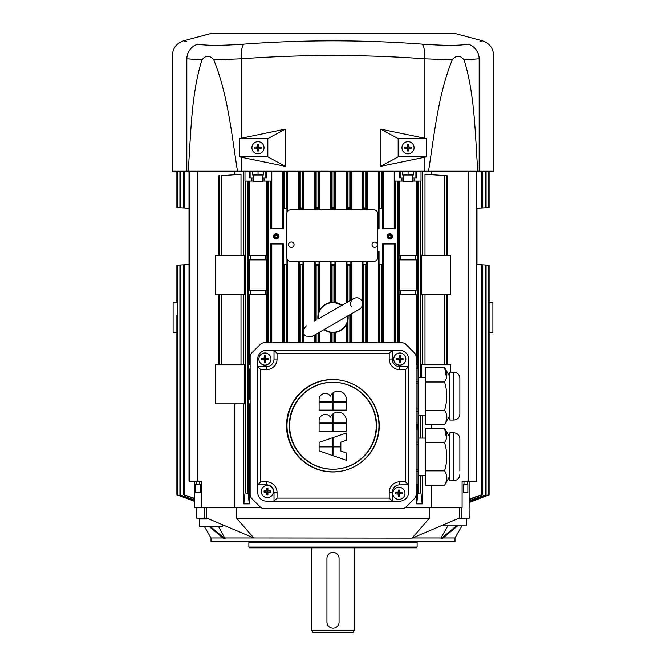 <?xml version="1.0" encoding="UTF-8"?>
<svg xmlns="http://www.w3.org/2000/svg" width="666" height="666" viewBox="0 0 666 666"><rect width="100%" height="100%" fill="white"/><g stroke="black" fill="none" stroke-linecap="round" stroke-linejoin="round"><path stroke-width="1" d="M332.742 379.512A46.22 46.22 0 0 0 292.707 448.851A46.22 46.22 0 0 0 372.769 448.851A46.22 46.22 0 0 0 332.742 379.512A46.22 46.22 0 0 0 292.707 448.851A46.22 46.22 0 0 0 372.769 448.851A46.22 46.22 0 0 0 332.742 379.512M332.742 382.242A43.498 43.498 0 0 0 295.071 447.485A43.498 43.498 0 0 0 370.413 447.485A43.498 43.498 0 0 0 332.742 382.242A43.498 43.498 0 0 0 295.071 447.485A43.498 43.498 0 0 0 370.413 447.485A43.498 43.498 0 0 0 332.742 382.242M449.875 415.434L444.622 424.533L425.624 424.533L425.624 367.699L444.622 367.699L446.486 377.472M444.622 424.533C447.602 419.78 447.585 415.01 444.563 410.223C447.469 400.815 447.469 391.408 444.563 382.001L425.624 382.001M444.563 410.223L425.624 410.223M446.561 415.051L446.07 421.47M444.563 382.001C447.585 377.222 447.602 372.452 444.622 367.699L449.875 376.79M453.812 372.169L453.812 420.063L449.875 420.063L449.875 372.169L453.812 372.169C457.492 372.527 459.515 374.55 459.873 378.23L459.873 414.002L459.873 378.23M449.875 476.057L444.622 485.156L425.624 485.156L425.624 428.321L444.622 428.321L446.486 438.095M444.622 485.156C447.602 480.394 447.585 475.632 444.563 470.845C447.469 461.438 447.469 452.031 444.563 442.624L425.624 442.624M444.563 470.845L425.624 470.845M446.561 475.674L446.07 482.092M444.563 442.624C447.585 437.845 447.602 433.075 444.622 428.321L449.875 437.412M453.812 432.792L453.812 480.685L449.875 480.685L449.875 432.792L453.812 432.792C457.492 433.15 459.515 435.173 459.873 438.852L459.873 470.904M261.047 507.667L236.63 507.667L236.63 518.273L253.813 537.978L412.187 538.128L458.766 518.273L469.164 518.273L469.08 507.667L469.164 518.273M366.658 209.865L366.658 208.225L362.995 208.225L362.995 209.865M377.705 251.54L379.037 251.54L379.037 264.544L382.442 264.544L382.442 243.964L395.721 243.964L395.721 342.757M403.471 181.069L394.738 181.069L394.738 171.212M395.721 181.069L395.721 228.804L382.442 228.804L382.442 208.225L379.037 208.225L379.037 228.804L377.705 228.804M387.179 236.38A2.656 2.656 0 0 1 391.158 234.091A2.656 2.656 0 0 1 391.158 238.678A2.656 2.656 0 0 1 387.179 236.38M350.849 209.865L350.849 208.225L346.978 208.225L346.978 209.865M334.94 209.865L334.94 208.225L331.06 208.225L331.06 209.865M319.022 209.865L319.022 208.225L315.151 208.225L315.151 209.865M315.151 261.388L315.151 264.544L319.022 264.544L319.022 261.388M331.06 261.388L331.06 264.544L334.94 264.544L334.94 261.388M303.005 209.865L303.005 208.225L299.342 208.225L299.342 209.865M278.821 236.38A2.656 2.656 0 0 1 274.842 238.678A2.656 2.656 0 0 1 274.842 234.091A2.656 2.656 0 0 1 278.821 236.38M286.963 212.479L286.963 208.225L283.558 208.225L283.558 228.804L270.279 228.804L270.279 181.069L262.529 181.069M270.279 342.757L270.279 243.964L283.558 243.964L283.558 264.544L286.963 264.544L286.963 258.774M463.986 484.174L463.986 481.143L467.232 481.143L467.232 484.174L463.378 484.174L463.378 492.515L467.882 492.515L467.882 484.174L467.232 484.174M488.519 495.079L469.139 502.522L489.102 494.863L488.519 495.079L489.102 494.863L489.102 332.592M489.102 332.617L492.89 332.617L492.89 302.314L489.102 302.314L489.102 265.176L489.102 494.513L489.102 265.176L486.072 265.018L486.072 494.696L486.072 265.018L482.284 264.818L482.284 494.73L469.139 499.65M469.139 502.064L489.102 494.513L469.139 502.264M476.981 226.407L476.981 208.225L489.102 207.592L489.102 171.212M476.981 247.627L476.981 264.544L482.284 264.818M476.981 208.225L476.981 264.544M476.981 239.419L476.981 242.066M489.102 265.176L489.102 302.314M463.378 492.515L467.882 492.515M469.139 499.15L482.284 494.513M412.187 537.978L429.37 518.273L429.37 507.667L462.096 507.667L462.096 481.143L468.639 481.143L468.639 171.212L468.639 481.143L476.981 481.143M482.284 171.212L482.284 207.942L482.284 171.212M486.072 171.212L486.072 207.75L486.072 171.212M469.139 500.924L486.072 494.696L469.139 501.298M469.139 481.143L469.139 507.667M176.898 494.863L194.439 501.148M189.019 264.544L176.898 265.176L176.898 302.314L173.11 302.314L173.11 332.617L176.898 332.617M194.439 501.332L176.898 494.588L176.898 315.185M177.481 171.212L177.481 207.617L176.898 207.592L176.898 171.212M177.481 207.617L179.928 207.75L179.928 171.212M176.898 302.314L176.898 265.176M221.545 175.682L241.009 174.292L221.545 175.682L221.545 255.328M219.364 255.328L219.33 175.682M241.009 255.328L241.009 174.292M244.464 255.328L244.464 294.73L215.543 294.73L215.543 255.328L244.464 255.328M244.464 364.444L244.464 403.854L215.543 403.854L215.543 364.444L244.464 364.444M241.009 364.444L241.009 294.73M243.789 294.73L243.789 364.444M189.019 171.212L189.019 481.143L197.361 481.143L197.361 171.212M197.361 481.143L201.432 481.143L201.432 507.667L194.439 507.667L194.439 481.143M200.2 492.515L195.646 492.515L200.2 492.515L200.2 484.174L199.567 484.174L199.567 481.143M199.567 484.174L195.646 484.174L195.646 492.515M196.32 481.143L196.32 484.174M194.439 500.374L179.928 494.838L194.439 500.033M179.928 494.696L179.928 265.018M179.928 207.75L183.716 207.942L183.716 171.212M183.716 207.942L189.019 208.225M194.439 498.759L183.716 494.73L194.439 498.285M183.716 494.513L183.716 264.818M476.981 228.804L476.981 233.35M234.882 174.492L234.882 171.212M243.789 171.212L243.789 255.328M201.432 507.667L204.262 507.667L204.262 518.273L207.234 518.273L253.813 537.978M234.882 507.667L234.882 403.854M424.991 174.292L446.67 175.682L424.991 174.292L424.991 255.328M446.67 175.682L446.636 255.328M421.536 377.472L421.536 364.444L450.457 364.444L450.457 372.169M421.536 294.73L421.536 255.328L450.457 255.328L450.457 294.73L421.536 294.73M424.991 294.73L424.991 364.444M422.211 364.444L422.211 294.73M421.012 171.212L421.012 181.069L414.085 181.069L414.085 178.038L412.57 178.038M403.471 178.038L401.956 178.038L401.956 181.069M414.085 181.069L412.57 181.069M415.9 171.212L415.9 178.038M400.141 178.038L400.141 171.212M399.608 171.212L399.608 178.038L401.956 178.038M414.085 178.038L416.433 178.038L416.433 171.212M245.687 492.857L248.152 493.556L249.275 503.879L243.789 503.879L245.08 492.923L245.687 492.857L245.687 181.069L244.988 181.069L244.988 171.212M253.43 181.069L245.687 181.069M249.567 171.212L249.567 178.038L253.43 178.038M262.529 178.038L266.392 178.038L266.392 171.212M251.915 178.038L251.915 181.069M265.859 178.038L265.859 171.212M250.1 171.212L250.1 178.038M264.044 181.069L264.044 178.038M249.275 255.328L249.275 181.069M266.816 181.069L266.816 255.328M387.937 236.38A1.898 1.898 0 0 0 389.835 238.278A1.898 1.898 -22.5 0 0 391.725 236.38A1.898 1.898 -22.5 0 0 389.835 234.49A1.898 1.898 -22.5 0 0 387.937 236.38M382.442 264.544L379.037 264.544M366.367 264.993L362.995 264.544L366.658 264.544L366.367 342.757M394.214 171.212L394.214 228.804M379.037 208.225L382.442 208.225M362.995 208.225L363.894 207.75L366.658 208.225M367.216 209.865L367.216 171.212M378.363 171.212L378.363 228.804M383.183 228.804L383.183 171.212M362.995 261.388L362.995 264.544M366.658 264.544L366.658 261.388M394.214 243.964L394.214 342.757M383.183 342.757L383.183 243.964M378.363 251.54L378.363 342.757M367.216 342.757L367.216 261.388M362.479 171.212L362.479 209.865M362.479 261.388L362.479 302.256M362.479 305.394L362.479 342.757M331.06 208.225L332.068 207.592L334.54 207.617L334.94 208.225M346.978 208.225L347.985 207.592L350.449 207.617L350.849 208.225M346.553 171.212L346.553 209.865M350.449 265.151L347.377 265.151L346.978 264.544L350.849 264.544L350.449 300.391M330.661 261.388L330.661 302.489L332.068 302.339A15.152 15.152 -1.8 0 1 333.932 302.339L341.983 305.278A15.152 15.152 0 0 0 317.94 319.164A15.152 15.152 -94.8 0 1 317.849 317.466A15.152 15.152 -85.2 0 1 318.015 315.185L319.447 310.681L319.447 261.388M319.022 264.544L318.015 265.176L315.551 265.151L315.151 264.544M334.94 264.544L333.932 265.176L331.46 265.151L331.06 264.544M335.339 302.489L335.339 261.388M333.932 265.176L333.932 302.339L334.54 302.389L334.54 265.151M330.661 302.489C325.607 303.43 321.869 306.16 319.447 310.681M346.978 261.388L346.978 264.544M350.849 264.544L350.849 261.388M315.151 208.225L316.159 207.592L318.623 207.617L319.022 208.225M319.447 209.865L319.447 171.212M330.661 171.212L330.661 209.865M335.339 209.865L335.339 171.212M351.29 342.757L351.29 313.902M351.29 299.9L351.29 261.388M351.29 209.865L351.29 171.212M335.339 342.757L335.339 332.442L333.932 332.592A15.152 15.152 -178.2 0 1 332.068 332.592L330.661 332.442L330.661 342.757M330.661 332.442L324.017 329.653A15.152 15.152 0 0 0 348.06 315.767A15.152 15.152 0 0 1 347.985 319.747L346.553 324.25L346.553 342.757M347.394 322.219L347.377 342.757M346.553 261.388L346.553 302.639M319.447 342.757L319.447 332.292M314.71 171.212L314.71 209.865M314.71 261.388L314.71 321.029M314.71 335.031L314.71 342.757M278.063 236.38A1.898 1.898 0 0 0 276.165 234.49A1.898 1.898 0 0 0 274.275 236.38A1.898 1.898 0 0 0 276.165 238.278A1.898 1.898 0 0 0 278.063 236.38M283.558 208.225L286.963 208.225M299.342 208.225L300.241 207.75L303.005 208.225M302.705 264.993L299.342 264.544L303.005 264.544L302.705 342.757M286.963 264.544L283.558 264.544M299.342 261.388L299.342 264.544M303.005 264.544L303.005 261.388M271.262 171.212L271.262 181.069L270.279 181.069M282.817 171.212L282.817 228.804M287.637 211.247L287.637 171.212M298.784 171.212L298.784 209.865M303.521 342.757L303.521 332.675M303.521 329.537L303.521 261.388M303.521 209.865L303.521 171.212M298.784 261.388L298.784 342.757M287.637 342.757L287.637 260.006M282.817 243.964L282.817 342.757M271.786 342.757L271.786 243.964M250.141 368.997L248.709 368.997L248.709 364.444L250.141 364.444M266.816 294.73L266.816 342.757M249.275 364.444L249.275 294.73M265.443 290.185L250.225 290.185L250.225 294.73L265.443 294.73L265.443 290.185L266.958 290.185L266.958 294.73L265.443 294.73M250.225 294.73L248.709 294.73L248.709 290.185L250.225 290.185M266.816 259.873L266.816 290.185M249.275 290.185L249.275 259.873M265.443 255.328L266.958 255.328L266.958 259.873L265.443 259.873L265.443 255.328L250.225 255.328L250.225 259.873L265.443 259.873M250.225 259.873L248.709 259.873L248.709 255.328L250.225 255.328M249.275 503.879L249.275 403.854M249.275 399.309L249.275 368.997M250.141 403.854L248.709 403.854L248.709 399.309L250.141 399.309M400.557 294.73L415.775 294.73L415.775 290.185L400.557 290.185L400.557 294.73L399.042 294.73L399.042 290.185L400.557 290.185M415.775 290.185L417.291 290.185L417.291 294.73L415.775 294.73M400.557 259.873L415.775 259.873L415.775 255.328L400.557 255.328L400.557 259.873L399.042 259.873L399.042 255.328L400.557 255.328M415.775 255.328L417.291 255.328L417.291 259.873L415.775 259.873M418.456 493.24L420.92 492.923L422.211 503.879L416.725 503.879L417.848 493.556L418.456 493.24L418.456 475.674M416.725 424.325L416.725 428.821M416.725 484.948L416.725 503.879M416.725 181.069L416.725 255.328M416.725 259.873L416.725 290.185M416.725 294.73L416.725 364.444M416.092 364.444L417.291 364.444L417.291 368.198M399.184 342.757L399.184 294.73M399.184 290.185L399.184 259.873M399.184 255.328L399.184 181.069M422.211 255.328L422.211 171.212M422.211 503.879L422.211 475.674M422.211 438.095L422.211 415.051M431.118 424.533L431.118 428.321M431.118 485.156L431.118 507.667M431.118 171.212L431.118 174.492M243.789 403.854L243.789 503.879M271.786 228.804L271.786 171.212M399.5 359.049L399.958 358.791L399.958 359.315L399.5 359.049M399.209 359.94L396.578 359.64A3.28 3.28 90 0 1 396.578 358.458L398.917 358.458L399.209 355.827A3.28 3.28 180 0 1 400.399 355.827L400.691 358.458L403.03 358.458A3.28 3.28 -90 0 1 403.03 359.64L400.691 359.64L400.399 362.279A3.28 3.28 -0 0 1 399.209 362.279L399.209 359.94L398.301 359.64A1.615 1.615 75.3 0 1 398.193 359.049A1.615 1.615 -78.9 0 1 398.301 358.458M398.917 358.458L399.209 357.55A1.615 1.615 -168 0 1 400.399 357.55M400.399 358.158L401.307 358.458A1.615 1.615 0 0 1 401.307 359.64M400.691 359.64L400.399 360.547A1.615 1.615 0 0 1 399.209 360.547M393.739 359.049A6.061 6.061 0 0 0 402.83 364.302A6.061 6.061 0 0 0 402.83 353.804A6.061 6.061 0 0 0 393.739 359.049A6.061 6.061 0 0 0 402.83 364.302A6.061 6.061 0 0 0 402.83 353.804A6.061 6.061 0 0 0 393.739 359.049M277.048 498.101L389.194 498.101L392.224 501.132L392.224 492.415A7.576 7.576 0 0 1 399.8 484.84L408.516 484.84L408.516 366.625L399.8 366.625A7.576 7.576 0 0 1 392.224 359.049L392.224 350.333L399.8 350.333A8.716 8.716 0 0 1 408.516 359.049L408.516 366.625L405.486 369.663L399.8 369.663A10.606 10.606 0 0 1 389.194 359.049L389.194 353.371L277.048 353.371L277.048 359.049A10.606 10.606 0 0 1 266.433 369.663L260.747 369.663L260.747 481.809L266.433 481.809A10.606 10.606 0 0 1 277.048 492.415L277.048 498.101L274.009 501.132L266.433 501.132A8.716 8.716 0 0 1 257.717 492.415L257.717 484.84L266.433 484.84A7.576 7.576 0 0 1 274.009 492.415L274.009 501.132L399.8 501.132A8.716 8.716 0 0 0 408.516 492.415L408.516 484.84L405.486 481.809L405.486 369.663M398.609 493.306L399.067 493.048L399.067 493.573L398.609 493.306M398.318 494.197L395.687 493.897A3.28 3.28 90 0 1 395.687 492.715L398.027 492.715L398.318 490.084A3.28 3.28 180 0 1 399.508 490.084L399.8 492.715L402.139 492.715A3.28 3.28 -90 0 1 402.139 493.897L399.8 493.897L399.508 496.536A3.28 3.28 -0 0 1 398.318 496.536L398.318 494.197L397.411 493.897A1.615 1.615 77.4 0 1 397.302 493.306A1.615 1.615 108.7 0 1 397.411 492.715M398.027 492.715L398.318 491.808A1.615 1.615 0 0 1 399.508 491.808M399.508 492.415L400.416 492.715A1.615 1.615 0 0 1 400.416 493.897M399.8 493.897L399.508 494.805A1.615 1.615 0 0 1 398.318 494.805M392.848 493.306A6.061 6.061 0 0 0 401.948 498.559A6.061 6.061 0 0 0 401.948 488.061A6.061 6.061 0 0 0 392.848 493.306M267.024 491.533L267.474 491.267L267.474 491.791L267.024 491.533M266.733 492.415L264.094 492.124A3.28 3.28 90 0 1 264.094 490.934L266.733 490.642L266.733 488.303A3.28 3.28 180 0 1 267.915 488.303L267.915 490.642L270.554 490.934A3.28 3.28 -90 0 1 270.554 492.124L267.915 492.415L267.915 494.755A3.28 3.28 0 0 1 266.733 494.755L266.733 492.415L265.826 492.124A1.615 1.615 48.1 0 1 265.709 491.533A1.615 1.615 120.7 0 1 265.826 490.934M266.433 490.934L266.733 490.026A1.615 1.615 2.2 0 1 267.915 490.026M267.915 490.642L268.823 490.934A1.615 1.615 87.3 0 1 268.823 492.124M268.215 492.124L267.915 493.031A1.615 1.615 7.8 0 1 266.733 493.031M261.263 491.533A6.061 6.061 0 0 0 270.354 496.778A6.061 6.061 0 0 0 270.354 486.28A6.061 6.061 0 0 0 261.263 491.533A6.061 6.061 0 0 0 270.354 496.778A6.061 6.061 0 0 0 270.354 486.28A6.061 6.061 0 0 0 261.263 491.533M251.915 498.692A6.061 6.061 0 0 1 250.141 494.405L250.141 357.068A6.061 6.061 0 0 1 251.915 352.78L260.165 344.53A6.061 6.061 0 0 1 264.444 342.757L401.789 342.757A6.061 6.061 0 0 1 406.077 344.53L414.319 352.78A6.061 6.061 0 0 1 416.092 357.068L416.092 494.405A6.061 6.061 0 0 1 414.319 498.692L406.077 506.934A6.061 6.061 0 0 1 401.789 508.707L264.444 508.707A6.061 6.061 0 0 1 260.165 506.934L251.915 498.692M260.747 369.663L257.717 366.625L266.433 366.625A7.576 7.576 0 0 0 274.009 359.049L274.009 350.333L266.433 350.333A8.716 8.716 0 0 0 257.717 359.049L257.717 484.84L260.747 481.809M333.117 469.205A43.473 43.473 0 0 0 370.771 403.996A43.473 43.473 0 0 0 295.471 403.996A43.473 43.473 0 0 0 333.117 469.205M333.117 471.861A46.129 46.129 0 0 1 293.173 402.672A46.129 46.129 0 0 1 373.068 402.672A46.129 46.129 0 0 1 333.117 471.861M277.048 353.371L274.009 350.333L392.224 350.333L389.194 353.371M258.858 359.049A6.061 6.061 0 0 1 267.948 353.804A6.061 6.061 0 0 1 267.948 364.302A6.061 6.061 0 0 1 258.858 359.049A6.061 6.061 0 0 0 267.948 364.302A6.061 6.061 0 0 0 267.948 353.804A6.061 6.061 0 0 0 258.858 359.049M265.809 359.64L265.509 362.279A3.28 3.28 -0 0 1 264.327 362.279L264.327 359.94L261.688 359.64A3.28 3.28 90 0 1 261.688 358.458L264.027 358.458L264.327 355.827A3.28 3.28 180 0 1 265.509 355.827L265.809 358.458L268.148 358.458A3.28 3.28 -90 0 1 268.148 359.64L265.809 359.64L265.509 360.547A1.615 1.615 0 0 1 264.327 360.547M265.509 358.158L266.417 358.458A1.615 1.615 0 0 1 266.417 359.64M264.027 358.458L264.327 357.55A1.615 1.615 -168 0 1 265.509 357.55M264.327 359.94L263.42 359.64A1.615 1.615 75.3 0 1 263.303 359.049A1.615 1.615 -78.9 0 1 263.42 358.458M264.618 359.049L265.068 358.791L265.068 359.315L264.618 359.049M333.008 455.677L346.378 460.281L346.378 452.988L340.85 451.082L340.85 446.903L333.008 446.903L333.008 455.677M319.097 450.89L332.476 455.494L332.476 446.903L319.097 446.903L319.097 450.89M319.097 446.378L332.476 446.378L332.476 437.787L319.097 442.39L319.097 446.378M333.008 446.378L340.85 446.378L340.85 442.199L346.378 440.293L346.378 433L333.008 437.604L333.008 446.378M333.008 431.11L346.378 431.11L346.378 423.301L333.008 423.301L333.008 431.11M319.097 431.11L332.476 431.11L332.476 423.301L319.097 423.301L319.097 431.11M319.097 422.768L332.476 422.768L332.476 414.294A8.333 8.333 0 0 0 330.428 417.116A6.21 6.21 0 0 0 319.097 420.646L319.097 422.768M333.008 422.768L346.378 422.768L346.378 420.496A8.333 8.333 0 0 0 333.008 413.861L333.008 422.768M319.097 410.114L332.476 410.114L332.476 402.314L319.097 402.314L319.097 410.114M333.008 410.114L346.378 410.114L346.378 402.314L333.008 402.314L333.008 410.114M319.097 401.781L332.476 401.781L332.476 393.306A8.333 8.333 0 0 0 330.428 396.128A6.21 6.21 0 0 0 319.097 399.658L319.097 401.781M333.008 401.781L346.378 401.781L346.378 399.508A8.333 8.333 0 0 0 333.008 392.865L333.008 401.781M318.24 318.989A14.835 14.835 -91.7 0 1 341.7 305.444M341.117 305.777L353.596 298.576C350.582 300.724 349.841 303.488 351.373 306.86M306.343 325.857L306.343 325.857C302.339 330.403 302.231 333.841 306.01 336.147L312.421 336.347L359.657 309.074C359.956 309.64 364.477 304.537 362.079 301.174C359.998 297.869 357.167 297.003 353.596 298.576L318.814 318.656M347.76 315.942A14.835 14.835 0 0 1 324.3 329.487M416.092 428.821L418.048 428.821L418.048 484.948L416.092 484.948M416.092 368.198L418.048 368.198L418.048 424.325L416.092 424.325M377.705 213.653A3.788 3.788 0 0 0 373.917 209.865L290.567 209.865A3.788 3.788 0 0 0 286.78 213.653L286.78 257.6A3.788 3.788 0 0 0 290.567 261.388L373.917 261.388A3.788 3.788 0 0 0 377.705 257.6L377.705 213.653M372.028 244.722A2.647 2.647 0 0 1 375.999 242.424A2.647 2.647 0 0 1 375.999 247.011A2.647 2.647 0 0 1 372.028 244.722M288.578 244.722A2.747 2.747 0 0 1 292.69 242.341A2.747 2.747 0 0 1 292.69 247.094A2.747 2.747 0 0 1 288.578 244.722M457.642 525.857L443.015 538.036L441.225 538.686L440.925 537.978L447.852 525.857M441.067 538.686L456.468 525.857M412.545 537.978L440.925 537.978M466.741 518.273L466.367 525.857L443.639 525.857L466.367 525.857L466.367 518.273M443.09 537.978L454.995 537.978L461.996 525.857M204.445 526.615L211.005 537.978L222.91 537.978M224.933 538.686L210.439 526.615M201.34 519.03L200.433 518.273M224.775 538.686L222.985 538.036L209.266 526.615M200.166 519.03L199.259 518.273M218.581 526.615L225.075 538.686M225.075 537.978L253.446 537.978M196.92 507.667L196.836 518.273L204.262 518.273M236.63 518.273L429.37 518.273M333 547.827L416.358 547.827L417.116 547.069L248.884 547.069L249.642 547.827L333 547.827M417.116 547.069L417.116 542.524L248.884 542.524L248.884 547.069M211.005 537.978L211.005 541.766L454.995 541.766L454.995 537.978M236.63 507.667L204.262 507.667M429.37 507.667L405.194 507.667M459.715 525.857L450.291 525.857M199.634 525.857L199.634 518.589M206.452 519.03L199.634 519.03L206.452 519.03L206.452 518.273M199.634 519.03L199.634 526.615L222.369 526.615L222.369 524.725M333 632.7L313.095 632.7L311.78 630.427L354.22 630.427L352.905 632.7L333 632.7M339.061 558.441L339.061 622.094A6.061 6.061 0 0 1 333 628.155A6.061 6.061 0 0 1 326.939 622.094L326.939 558.441A6.061 6.061 0 0 1 333 552.372A6.061 6.061 0 0 1 339.061 558.441M267.832 138.628L285.248 129.154L285.248 166.292L267.832 156.818L267.832 138.628L239.385 138.628L285.248 129.154M285.248 166.292L239.385 156.818L267.832 156.818M239.385 156.818L239.385 138.628M201.915 59.923C205.861 55.012 209.815 55.012 213.778 59.923C227.772 94.347 231.585 133.708 237.471 171.212L188.212 171.212C190.942 133.708 191.175 94.314 201.915 59.923L186.83 58.799C167.507 54.404 167.507 54.404 186.83 58.799A15.152 14.377 103 0 1 197.977 44.156C178.829 39.777 178.829 39.777 197.977 44.156C206.044 45.729 221.353 45.729 243.906 44.156C272.735 42 302.439 40.892 333 40.851C363.561 40.892 393.265 42 422.094 44.156C444.647 45.729 459.956 45.729 468.023 44.156C487.171 39.777 487.171 39.777 468.023 44.156A15.152 14.377 77 0 1 479.17 58.799C498.493 54.404 498.493 54.404 479.17 58.799L464.085 59.923C474.825 94.347 475.058 133.708 477.788 171.212L493.648 171.212L493.648 55.486C493.198 48.077 489.452 43.198 482.417 40.851L479.903 41.442M186.696 41.583L183.583 40.851L211.755 33.3L454.245 33.3L482.417 40.851M183.583 40.851C176.548 43.198 172.802 48.077 172.352 55.486L172.352 171.212L188.212 171.212M477.788 171.212L428.529 171.212C434.415 133.708 438.236 94.314 452.222 59.923L424.608 58.799C394.53 56.618 363.994 55.519 333 55.486C302.006 55.519 271.47 56.618 241.392 58.799L213.778 59.923M237.471 171.212L428.529 171.212M398.168 156.818L426.615 156.818L380.752 166.292L380.752 129.154L426.615 138.628L398.168 138.628L398.168 156.818L380.752 166.292M426.615 138.628L426.615 156.818M380.752 129.154L398.168 138.628M452.222 59.923C456.177 55.012 460.123 55.012 464.085 59.923M257.675 147.727L258.258 147.835L257.675 147.727M258.866 148.318L258.575 150.949A3.28 3.28 0 0 1 257.384 150.949L257.384 148.61L254.753 148.318A3.28 3.28 90 0 1 254.753 147.128L257.384 146.836L257.384 144.497A3.28 3.28 180 0 1 258.575 144.497L258.866 147.128L261.205 147.128A3.28 3.28 -90 0 1 261.205 148.318L258.866 148.318L258.575 149.226A1.615 1.615 -17.3 0 1 257.384 149.226M257.384 148.61L256.477 148.318A1.615 1.615 75.6 0 1 256.477 147.128M257.093 147.128L257.384 146.22A1.615 1.615 -171 0 1 258.575 146.22M258.575 146.836L259.482 147.128A1.615 1.615 0 0 1 259.482 148.318M251.915 147.727A6.061 6.061 0 0 0 261.014 152.972A6.061 6.061 0 0 0 261.014 142.474A6.061 6.061 0 0 0 251.915 147.727M407.717 147.727L408.3 147.835L407.717 147.727M408.907 148.318L408.616 150.949A3.28 3.28 0 0 1 407.425 150.949L407.134 148.318L404.795 148.318A3.28 3.28 90 0 1 404.795 147.128L407.134 147.128L407.425 144.497A3.28 3.28 180 0 1 408.616 144.497L408.616 146.836L411.247 147.128A3.28 3.28 -90 0 1 411.247 148.318L408.907 148.318L408.616 149.226A1.615 1.615 -17.3 0 1 407.425 149.226M407.425 148.61L406.518 148.318A1.615 1.615 75.6 0 1 406.518 147.128M407.134 147.128L407.425 146.22A1.615 1.615 -171 0 1 408.616 146.22M408.616 146.836L409.523 147.128A1.615 1.615 0 0 1 409.523 148.318M401.956 147.727A6.061 6.061 0 0 0 413.986 148.818A6.061 6.061 0 0 0 408.566 141.683A6.061 6.061 0 0 0 401.956 147.727M253.43 175L253.43 181.826L262.529 181.826L262.471 175M253.488 175L262.529 175M263.336 171.212L263.336 175L252.73 175L252.73 171.212M258.033 175L258.033 171.212M403.471 175L403.471 181.826L412.57 181.826L412.512 175M403.529 175L412.57 175M413.378 171.212L413.378 175L402.772 175L402.772 171.212M408.075 175L408.075 171.212M397.585 342.757L397.585 181.069M268.415 181.069L268.415 342.757M488.519 494.713L488.519 265.151M488.519 207.617L488.519 171.212M481.693 494.655L481.693 264.793M476.39 481.143L476.39 171.212M481.693 207.975L481.693 171.212M485.489 207.775L485.489 171.212M485.489 494.863L485.489 264.993M177.481 265.151L177.481 494.713M219.439 175.766L219.439 255.328M219.364 294.73L219.364 364.444M219.439 294.73L219.439 364.444M221.545 294.73L221.545 364.444M197.944 171.212L197.944 481.143M180.511 264.993L180.511 494.863M180.511 171.212L180.511 207.775M184.307 171.212L184.307 207.975M184.307 264.793L184.307 494.655M189.61 171.212L189.61 481.143M446.561 175.766L446.561 255.328M444.455 175.682L444.455 255.328M446.561 294.73L446.561 364.444M446.636 294.73L446.636 364.444M444.455 294.73L444.455 364.444M247.544 493.24L247.544 181.069M248.152 181.069L248.152 493.556M245.08 492.923L245.08 181.069M389.835 237.446A1.066 1.066 0 0 1 388.911 235.856A1.066 1.066 0 0 1 390.751 235.856A1.066 1.066 0 0 1 389.835 237.446M389.835 238.203A1.823 1.823 0 0 0 391.408 235.473A1.823 1.823 0 0 0 388.253 235.473A1.823 1.823 0 0 0 389.835 238.203M395.121 342.757L395.121 243.964M381.668 342.757L381.668 264.818M382.276 264.793L382.276 342.757M379.811 264.818L379.811 342.757M379.204 342.757L379.204 264.793M365.759 342.757L365.759 265.018M363.894 265.018L363.894 342.757M363.295 342.757L363.295 264.993M395.121 228.804L395.121 181.069M379.204 207.975L379.204 171.212M379.811 171.212L379.811 207.942M381.668 207.942L381.668 171.212M382.276 171.212L382.276 207.975M363.894 171.212L363.894 207.75M365.759 207.75L365.759 171.212M366.367 171.212L366.367 207.775M363.295 207.775L363.295 171.212M398.193 181.069L398.193 342.757M347.985 171.212L347.985 207.592M349.841 207.592L349.841 171.212M347.377 207.617L347.377 171.212M350.449 171.212L350.449 207.617M349.841 342.757L349.841 314.743M349.841 300.741L349.841 265.176M350.449 314.394L350.449 342.757M318.015 342.757L318.015 333.117M318.623 332.767L318.623 342.757M318.623 265.151L318.623 312.67M318.015 315.185L318.015 265.176M316.159 265.176L316.159 320.188M316.159 334.19L316.159 342.757M315.551 342.757L315.551 334.54M315.551 320.537L315.551 265.151M332.068 265.176L332.068 302.339M331.46 302.389L331.46 265.151M316.159 171.212L316.159 207.592M318.015 207.592L318.015 171.212M318.623 171.212L318.623 207.617M315.551 207.617L315.551 171.212M331.46 207.617L331.46 171.212M332.068 171.212L332.068 207.592M333.932 207.592L333.932 171.212M334.54 171.212L334.54 207.617M331.46 342.757L331.46 332.542M332.068 332.592L332.068 342.757M333.932 342.757L333.932 332.592M334.54 332.542L334.54 342.757M347.985 319.747L347.985 342.757M347.985 265.176L347.985 301.815M347.377 302.164L347.377 265.151M276.165 237.446A1.066 1.066 0 0 1 275.249 235.856A1.066 1.066 0 0 1 277.089 235.856A1.066 1.066 0 0 1 276.165 237.446M276.165 238.203A1.823 1.823 0 0 0 277.747 235.473A1.823 1.823 0 0 0 274.592 235.473A1.823 1.823 0 0 0 276.165 238.203M267.807 342.757L267.807 181.069M283.724 207.975L283.724 171.212M284.332 171.212L284.332 207.942M286.189 207.942L286.189 171.212M286.796 171.212L286.796 207.975M299.633 207.775L299.633 171.212M300.241 171.212L300.241 207.75M302.106 207.75L302.106 171.212M302.705 171.212L302.705 207.775M302.106 342.757L302.106 265.018M300.241 265.018L300.241 342.757M299.633 342.757L299.633 264.993M286.189 342.757L286.189 264.818M286.796 264.793L286.796 342.757M284.332 264.818L284.332 342.757M283.724 342.757L283.724 264.793M270.879 243.964L270.879 342.757M270.879 181.069L270.879 228.804M420.313 492.857L420.313 475.674M420.313 438.095L420.313 415.051M420.313 377.472L420.313 181.069M418.456 181.069L418.456 377.472M418.456 415.051L418.456 438.095M417.848 493.556L417.848 484.948M417.848 428.821L417.848 424.325M417.848 368.198L417.848 181.069M420.92 181.069L420.92 377.472M420.92 415.051L420.92 438.095M420.92 475.674L420.92 492.923M468.056 481.143L468.056 171.212M461.738 507.667L461.738 518.273M389.194 498.101L389.194 492.415A10.606 10.606 0 0 1 399.8 481.809L405.486 481.809M399.8 366.625L399.8 369.663M392.224 359.049L389.194 359.049M274.009 359.049L277.048 359.049M266.433 366.625L266.433 369.663M266.433 484.84L266.433 481.809M274.009 492.415L277.048 492.415M392.224 492.415L389.194 492.415M399.8 484.84L399.8 481.809M418.048 429.12L416.092 429.12M416.092 442.116L418.048 442.116M418.048 444.089L416.092 444.089M416.092 469.68L418.048 469.68M418.048 471.653L416.092 471.653M416.092 484.64L418.048 484.64M418.048 368.498L416.092 368.498M416.092 381.493L418.048 381.493M418.048 383.466L416.092 383.466M416.092 409.057L418.048 409.057M418.048 411.03L416.092 411.03M416.092 424.026L418.048 424.026M206.377 507.667L206.377 518.273M459.623 507.667L459.623 518.273M479.17 58.799L479.17 171.212M186.83 58.799L186.83 171.212M422.094 44.156A15.152 4.662 94.3 0 1 424.608 58.799L424.608 138.062M424.608 157.384L424.608 171.212M243.906 44.156A15.152 4.662 85.7 0 0 241.392 58.799L241.392 138.062M241.392 157.384L241.392 171.212M453.812 420.063C457.492 419.705 459.515 417.682 459.873 414.002M453.812 480.685C457.492 480.319 459.515 478.305 459.873 474.617M218.923 175.724L218.923 255.328M218.923 294.73L218.923 364.444M447.077 175.724L447.077 255.328M447.077 294.73L447.077 364.444M425.624 438.095L418.048 438.095M425.624 475.674L418.048 475.674M425.624 377.472L418.048 377.472M425.624 415.051L418.048 415.051M249.642 541.766L249.642 542.524M416.358 541.766L416.358 542.524M196.836 507.667L196.836 518.273M443.639 524.725L443.639 525.857M311.78 547.827L311.78 630.427M354.22 547.827L354.22 630.427"/></g></svg>
